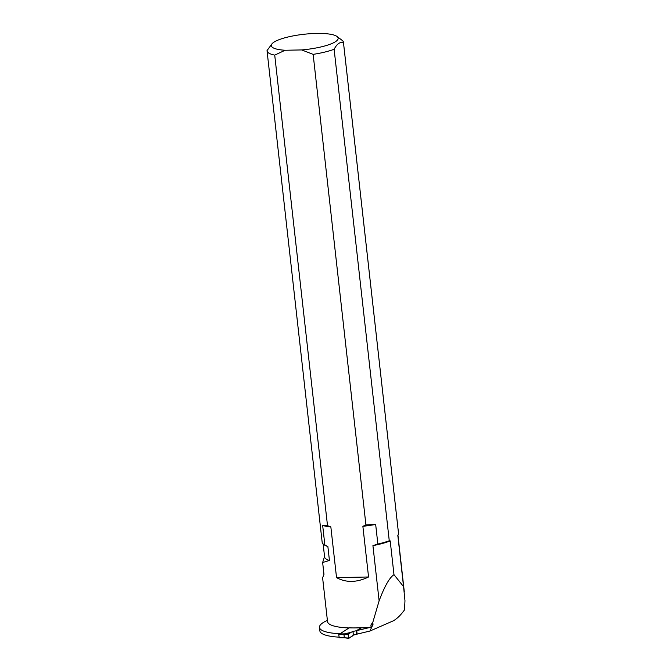 <?xml version="1.0" encoding="UTF-8"?>
<svg xmlns="http://www.w3.org/2000/svg" width="672" height="672" viewBox="0 0 672 672"><rect width="100%" height="100%" fill="white"/><g stroke="black" fill="none" stroke-linecap="round" stroke-linejoin="round"><path stroke-width="1.01" d="M356.731 630.613L361.292 627.875A45.654 10.424 -6.4 0 0 371.129 627.169L356.731 630.613L357.126 634.108L369.911 631.042L393.313 620.827C397.144 618.643 400.882 614.981 404.519 609.857L404.972 600.726L403.561 586.614L393.985 574.686C389.55 577.525 384.594 586.244 379.117 600.827L372.582 623.12L372.994 624.532L369.911 631.042M327.382 620.382A45.654 10.424 -6.4 0 0 319.477 627.413A45.654 10.424 -6.4 0 0 339.427 633.713M339.024 637.157A45.654 10.424 173.6 0 1 319.872 630.899L319.477 627.413M368.558 576.988C356.815 582.641 346.139 582.851 336.538 577.626L368.558 576.988L362.872 526.319L365.921 524.899L313.144 54.365L301.703 49.93A33.634 7.678 -6.4 0 0 337.016 36.481A33.634 7.678 -6.4 0 0 303.862 34.28A33.634 7.678 -6.4 0 0 272.026 43.772L267.028 50.602A38.438 8.778 -6.4 0 0 267.044 50.854A38.438 8.778 -6.4 0 0 274.722 55.121L327.508 525.655L322.669 525.487L324.862 545.076L327.869 546.512L329.431 560.456L322.644 562.506L324.66 556.156M267.044 50.854L322.165 542.321A38.438 8.778 -6.4 0 0 323.467 544.244A38.438 8.778 -6.4 0 0 324.862 545.076M365.921 524.899L375.665 524.446L377.857 544.034A38.438 8.778 -6.4 0 0 389.256 540.75L334.127 49.274C336.89 43.966 339.998 41.723 343.459 42.529A38.438 8.778 -6.4 0 0 343.442 42.277A38.438 8.778 -6.4 0 0 342.149 40.354L337.016 36.481M313.144 54.365A38.438 8.778 -6.4 0 0 334.127 49.274M327.508 525.655L330.851 526.949L336.538 577.626M272.026 43.772A33.634 7.678 -6.4 0 0 285.121 50.257L301.703 49.93M285.121 50.257L274.722 55.121M371.129 627.169L370.885 625.036L372.582 623.12M343.459 42.529L398.588 534.005A38.438 8.778 -6.4 0 0 398.572 533.753L343.442 42.277M323.14 543.984L324.593 556.937A37.657 8.602 -6.4 0 0 329.431 560.456M398.588 534.005L397.816 535.374L403.561 586.614M393.985 574.686L390.197 540.884L389.256 540.75M348.995 627.959A45.654 10.424 -6.4 0 1 327.524 621.592L322.61 577.811L323.971 574.367L322.644 562.506M323.467 544.244L324.299 544.874A37.657 8.602 -6.4 0 0 327.869 546.512M379.117 600.827L372.926 545.622A37.657 8.602 -6.4 0 0 390.197 540.884M372.926 545.622L377.857 544.034M361.292 627.875L361.284 627.757A45.654 10.424 173.6 0 1 349.18 627.85L338.738 634.62L343.972 634.628L343.896 634.024L351.086 632.318L348.239 633.73L338.89 634.032M362.872 526.319A45.654 10.424 -6.4 0 0 375.665 524.446M322.669 525.487A45.654 10.424 -6.4 0 0 330.851 526.949M357.47 634.024L353.346 635.124L348.76 638.383L344.316 637.745L348.608 638.358M351.086 632.318L348.079 634.326L348.76 638.383L351.548 636.401C353.102 636.115 353.564 634.452 352.926 631.403L351.086 632.318L352.926 631.403L353.346 635.124M361.284 627.757L356.278 630.773L352.926 631.403M338.738 634.62L339.259 637.77L344.299 637.762L339.259 637.77M348.239 633.73L348.491 638.039L344.299 637.762M339.058 637.409L344.291 637.417L343.972 634.628L348.079 634.326M356.278 630.773L356.689 634.486M372.994 624.532L370.885 625.036M371.809 623.616L372.943 623.339M397.942 535.156L404.292 591.746"/></g></svg>
